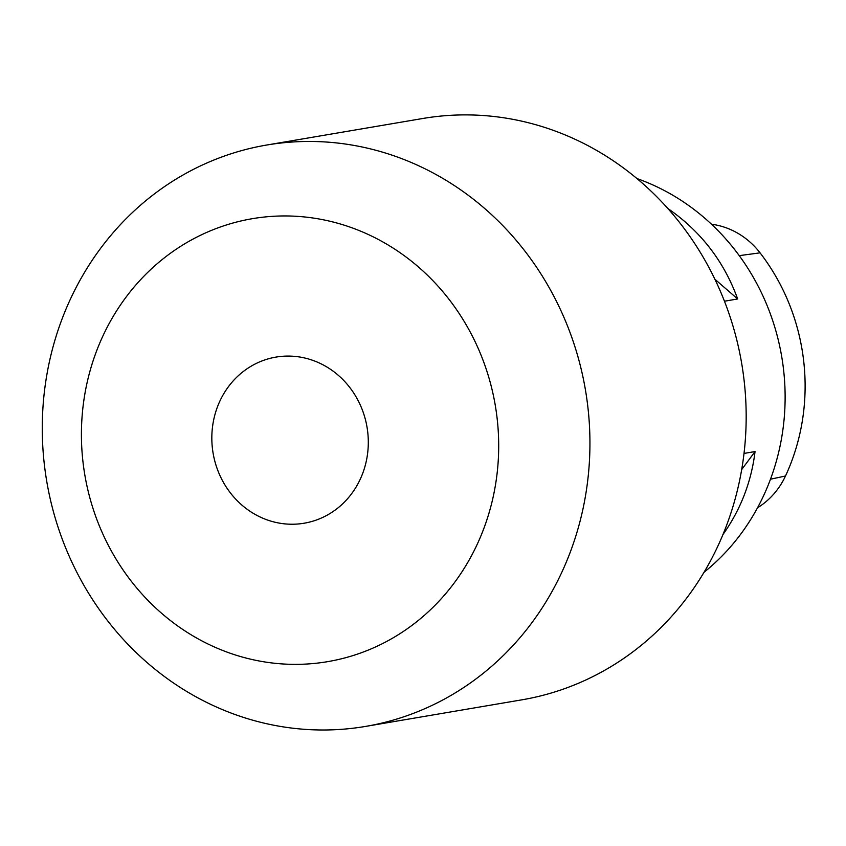 <?xml version="1.0" encoding="UTF-8"?>
<svg xmlns="http://www.w3.org/2000/svg" width="846" height="846" viewBox="0 0 846 846"><rect width="100%" height="100%" fill="white"/><g stroke="black" fill="none" stroke-linecap="round" stroke-linejoin="round"><path stroke-width="1.27" d="M667.832 208.476C700.795 231.286 724.07 261.456 737.659 298.966L714.912 279.254M737.659 298.966L724.641 301.187L724.06 300.203M741.667 469.604L755.044 451.563C751.343 481.956 740.62 509.652 722.886 534.672M744.004 453.435L755.044 451.563M703.978 572.34A224.655 208.148 -99.7 0 0 781.693 356.557A224.655 208.148 -99.7 0 0 637.017 178.591M299.6 523.843A84.251 78.054 80.3 0 1 212.727 450.77A84.251 78.054 80.3 0 1 275.933 357.107A84.251 78.054 80.3 0 1 367.016 427.071A84.251 78.054 80.3 0 1 304.19 523.209A84.251 78.054 80.3 0 1 299.6 523.843M264.639 216.999A224.655 208.148 -99.7 0 0 123.442 570.521A224.655 208.148 -99.7 0 0 482.114 532.948A224.655 208.148 -99.7 0 0 264.639 216.999M365.535 726.418L521.771 699.854A294.863 273.195 -99.7 0 0 743.021 372.007A294.863 273.195 -99.7 0 0 438.968 116.272A294.863 273.195 -99.7 0 0 422.905 118.472L266.67 145.036A294.863 273.195 80.3 0 1 282.733 142.837A294.863 273.195 80.3 0 1 586.786 398.572A294.863 273.195 80.3 0 1 365.535 726.418A294.863 273.195 80.3 0 1 46.773 481.533A294.863 273.195 80.3 0 1 266.67 145.036M757.508 507.801A78.424 72.661 -99.7 0 0 785.49 476.002A204.795 189.747 -99.7 0 0 760.057 252.848A78.424 72.661 -99.7 0 0 711.486 224.222M739.256 255.64L760.057 252.848M770.484 479.206L785.49 476.002"/></g></svg>
